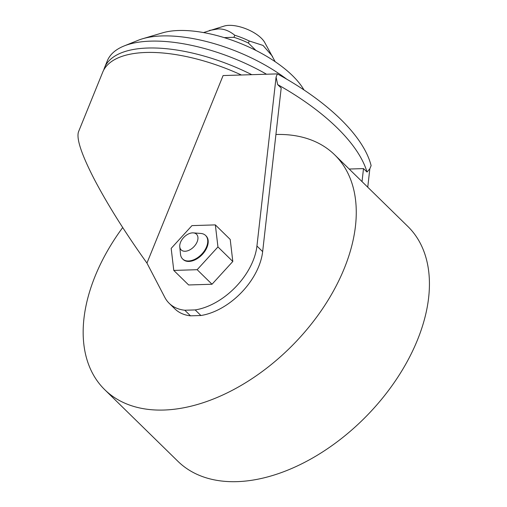 <?xml version="1.0" encoding="UTF-8"?>
<svg xmlns="http://www.w3.org/2000/svg" width="507" height="507" viewBox="0 0 507 507"><rect width="100%" height="100%" fill="white"/><g stroke="black" fill="none" stroke-linecap="round" stroke-linejoin="round"><path stroke-width="0.76" d="M275.928 134.488A164.344 103.111 134.4 0 1 334.658 154.812A164.344 103.111 134.4 0 1 323.13 307.888A164.344 103.111 134.4 0 1 163.767 410.043A164.344 103.111 134.4 0 1 104.772 389.725A164.344 103.111 134.4 0 1 122.7 227.535M334.658 154.812L407.824 226.42A164.344 103.111 134.4 0 1 396.303 379.489A164.344 103.111 134.4 0 1 236.94 481.65A164.344 103.111 134.4 0 1 177.938 461.332L104.772 389.725M184.782 310.24A57.519 36.086 134.4 0 1 169.192 303.313L174.909 308.902A57.519 36.086 -45.6 0 0 190.499 315.829L184.782 310.24L195.182 309.916L200.899 315.512A57.519 36.086 -45.6 0 0 258.735 266.448A57.519 36.086 -45.6 0 0 262.651 251.618L281.189 88.041L277.678 84.606A174.611 74.345 22.1 0 1 367.017 172.038L369.837 168.787L367.746 187.197M262.651 251.618L256.935 246.022A57.519 36.086 134.4 0 1 253.018 260.858A57.519 36.086 134.4 0 1 195.182 309.916M275.168 61.702L264.667 42.385A24.653 10.495 -157.9 0 0 228.936 25.35A24.653 10.495 -157.9 0 0 224.36 26.015L203.522 32.575M272.532 56.397L263.063 45.44L249.229 40.978A45.193 19.241 -157.9 0 0 234.779 35.249C229.139 30.705 223.505 28.614 217.883 28.969L209.442 30.439M303.985 89.954A86.646 36.891 -157.9 0 0 178.629 30.502A86.646 36.891 -157.9 0 0 162.544 32.847L142.53 38.779A105.139 44.768 -157.9 0 0 138.177 40.287L124.057 45.979A117.092 49.857 -157.9 0 0 107.313 60.853L104.518 67.742A117.092 49.857 -157.9 0 0 103.739 70.017M286.67 79.143A105.139 44.768 -157.9 0 0 162.044 35.934A105.139 44.768 -157.9 0 0 142.53 38.779M266.53 74.225A117.092 49.857 -157.9 0 0 150.636 41.137A117.092 49.857 -157.9 0 0 124.057 45.979M251.764 74.675A117.092 49.857 -157.9 0 0 147.841 48.026A117.092 49.857 -157.9 0 0 104.518 67.742M192.578 232.865A10.97 6.883 134.4 0 1 193.344 232.884A10.97 6.883 134.4 0 1 196.976 242.238A10.97 6.883 134.4 0 1 185.112 251.257A10.97 6.883 134.4 0 1 179.763 246.757A10.97 6.883 134.4 0 1 192.578 232.865M193.344 232.884L200.842 233.454A16.433 10.311 134.4 0 1 205.595 235.463A16.433 10.311 134.4 0 1 206.558 246.827A16.433 10.311 134.4 0 1 188.509 260.985A16.433 10.311 134.4 0 1 182.609 258.957A16.433 10.311 134.4 0 1 180.498 254.241L179.763 246.757M205.595 235.463L206.057 235.913A16.433 10.311 134.4 0 1 207.014 247.27A16.433 10.311 134.4 0 1 195.569 259.59A16.433 10.311 134.4 0 1 183.065 259.4L182.609 258.957M241.395 74.998A117.092 49.857 -157.9 0 0 146.035 52.468A117.092 49.857 -157.9 0 0 102.712 72.184L78.496 131.826C76.234 138.658 81.551 154.559 94.435 179.535C107.89 205.101 125.394 232.947 146.948 263.089L164.832 297.406A57.519 36.086 134.4 0 0 169.192 303.313M369.837 168.787L371.118 165.631A174.611 74.345 -157.9 0 0 277.367 73.889L223.099 75.562L146.948 263.089M234.779 35.249L233.936 37.315L224.183 37.619M255.934 50.434L248.386 43.051L249.229 40.978M248.386 43.051A45.193 19.241 -157.9 0 0 233.936 37.315M215.348 224.893L217.947 246.934L197.16 269.699L173.774 270.421L171.176 248.379L191.963 225.615L215.348 224.893L230.21 239.437L232.808 261.479L217.947 246.934M197.16 269.699L212.021 284.243L188.636 284.966L173.774 270.421M232.808 261.479L212.021 284.243M256.935 246.022L276.087 77.045L277.367 73.889M276.087 77.045L277.678 84.606M190.499 315.829L200.899 315.512M367.017 172.038L363.506 168.597L349.196 169.04M362.03 181.607L363.506 168.597"/></g></svg>
